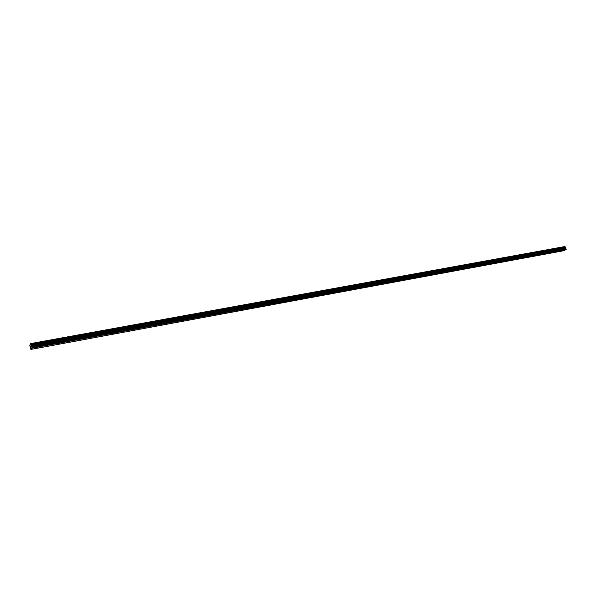 <?xml version="1.0" encoding="UTF-8"?>
<svg xmlns="http://www.w3.org/2000/svg" width="596" height="596" viewBox="0 0 596 596"><rect width="100%" height="100%" fill="white"/><g stroke="black" fill="none" stroke-linecap="round" stroke-linejoin="round"><path stroke-width="0.89" d="M39.88 347.058L39.031 347.364L39.88 347.058M59.309 343.467L58.46 343.78L59.309 343.467M78.285 339.966L77.443 340.271L78.285 339.966M96.813 336.539L95.978 336.844L96.813 336.539M114.924 333.194L114.082 333.499L114.924 333.194M132.617 329.923L131.783 330.236L132.617 329.923M149.916 326.727L149.082 327.04L149.916 326.727M166.828 323.598L165.993 323.911L166.828 323.598M183.367 320.544L182.54 320.857L183.367 320.544M199.548 317.556L198.721 317.869L199.548 317.556M215.387 314.628L214.56 314.941L215.387 314.628M230.883 311.76L230.056 312.08L230.883 311.76M246.051 308.959L245.232 309.279L246.051 308.959M260.906 306.217L260.087 306.53L260.906 306.217M275.456 303.528L274.637 303.848L275.456 303.528M289.701 300.891L288.889 301.211L289.701 300.891M303.669 298.313L302.85 298.633L303.669 298.313M317.348 295.78L316.536 296.108L317.348 295.78M330.765 293.306L329.953 293.627L330.765 293.306M343.914 290.87L343.102 291.198L343.914 290.87M356.81 288.494L355.998 288.814L356.81 288.494M369.453 286.155L368.648 286.475L369.453 286.155M381.857 283.86L381.053 284.188L381.857 283.86M394.03 281.61L393.226 281.938L394.03 281.61M405.973 279.405L405.176 279.733L405.973 279.405M417.699 277.237L416.895 277.565L417.699 277.237M429.202 275.114L428.405 275.434L429.202 275.114M440.504 273.02L439.706 273.348L440.504 273.02M451.597 270.971L450.8 271.299L451.597 270.971M462.496 268.96L461.699 269.288L462.496 268.96M473.202 266.978L472.405 267.306L473.202 266.978M483.714 265.041L482.924 265.362L483.714 265.041M494.047 263.127L493.257 263.454L494.047 263.127M504.201 261.249L503.419 261.577L504.201 261.249M514.184 259.409L513.394 259.729L514.184 259.409M523.996 257.591L523.213 257.919L523.996 257.591M533.644 255.811L532.861 256.131L533.644 255.811M543.127 254.06L542.345 254.38L543.127 254.06M552.455 252.331L551.68 252.659L552.455 252.331M561.633 250.64L560.858 250.961L561.633 250.64M30.91 346.872L30.538 346.172L30.783 347.095M30.88 345.784L31.022 346.321M31.163 346.581L30.895 345.851L31.014 346.835M30.687 343.616L32.042 347.848L30.888 349.42L29.807 345.471L30.657 343.579L564.68 246.58M30.888 349.42L564.032 250.67L566.2 249.351L564.732 246.595M565.023 246.766L30.903 343.914M32.042 347.848L566.2 249.351M32.042 348.139L566.148 249.553M31.186 345.591L565.194 247.906M31.163 345.427L565.187 247.794M31.834 347.051L565.999 248.823M31.752 346.857L565.895 248.696M31.364 346.343L565.351 248.405M31.327 346.269L565.306 248.361M31.201 345.777L565.187 248.033M31.186 345.673L565.179 247.966M31.156 344.89L565.269 247.415M31.156 344.764L565.291 247.325M31.148 344.719L565.284 247.295M31.141 344.6L565.299 247.213M31.156 344.562L565.321 247.184M31.148 344.421L565.336 247.087M31.081 344.183L565.276 246.93M565.172 246.878L31.014 344.086L565.202 246.871M30.962 344.019L565.112 246.833M30.947 343.981L565.09 246.811"/></g></svg>

